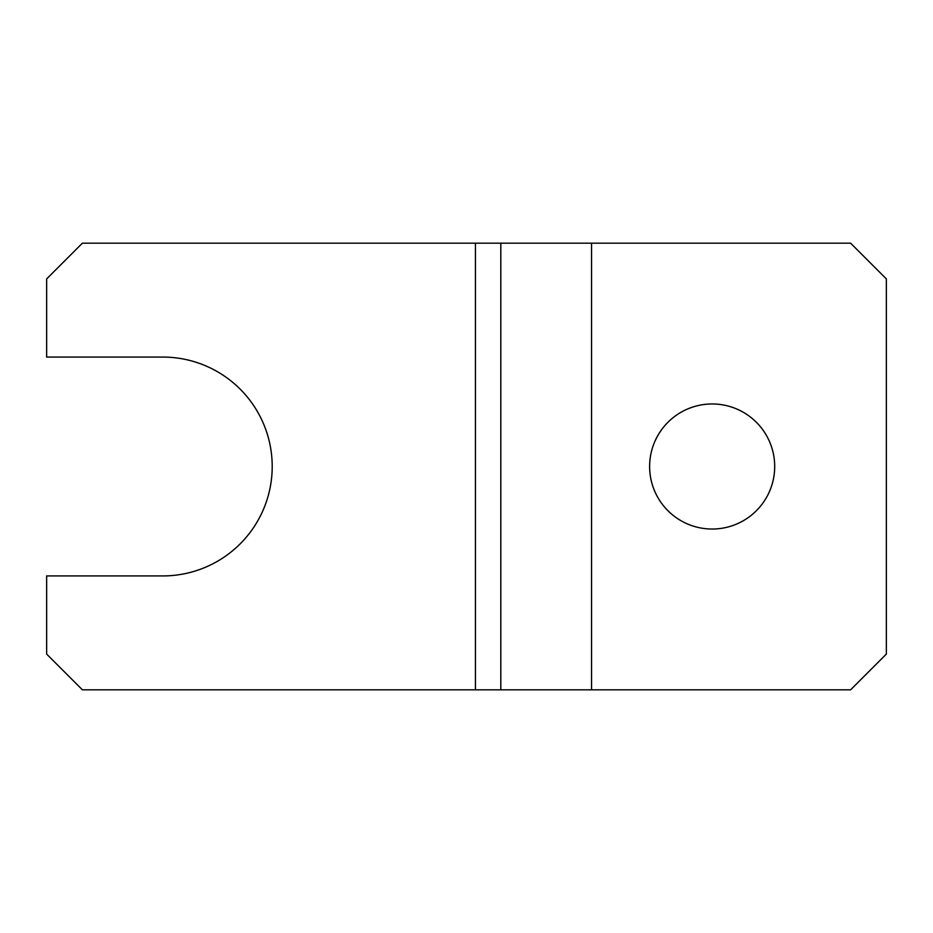<?xml version="1.0" encoding="UTF-8"?>
<svg xmlns="http://www.w3.org/2000/svg" width="933" height="933" viewBox="0 0 933 933"><rect width="100%" height="100%" fill="white"/><g stroke="black" fill="none" stroke-linecap="round" stroke-linejoin="round"><path stroke-width="1.4" d="M712.159 403.966A62.534 62.534 0 0 0 649.625 466.5A62.534 62.534 0 0 0 712.159 529.034A62.534 62.534 0 0 0 774.693 466.5A62.534 62.534 0 0 0 712.159 403.966M591.557 689.825L82.384 689.825L46.65 654.091L46.65 575.929L162.774 575.929A109.429 109.429 0 0 0 272.203 466.5A109.429 109.429 0 0 0 162.774 357.071L46.65 357.071L46.65 278.909L82.384 243.175L850.616 243.175L886.35 278.909L886.35 654.091L850.616 689.825L591.557 689.825L591.557 243.175M500.811 689.825L500.811 243.175M475.433 689.825L475.433 243.175"/></g></svg>
